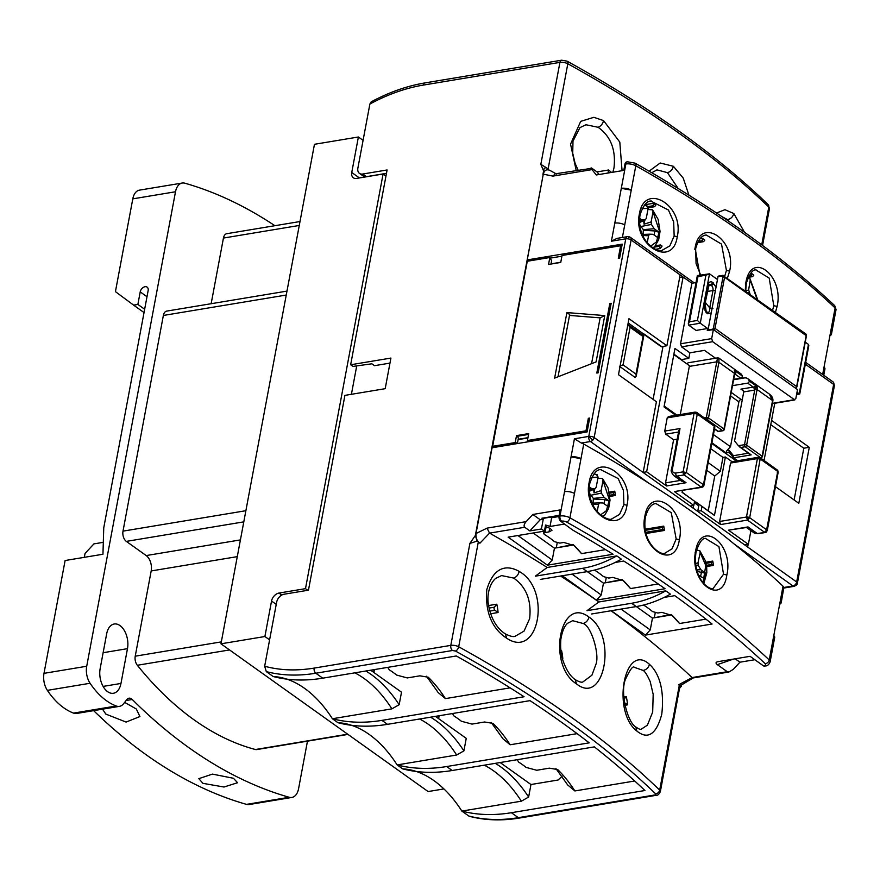 <?xml version="1.0" encoding="UTF-8"?>
<svg xmlns="http://www.w3.org/2000/svg" width="880" height="880" viewBox="0 0 880 880"><rect width="100%" height="100%" fill="white"/><g stroke="black" fill="none" stroke-linecap="round" stroke-linejoin="round"><path stroke-width="1.32" d="M597.894 478.203L602.558 478.544L602.998 480.546L601.117 490.589L594.033 492.91L593.648 489.434L589.369 491.26M589.325 490.468L595.166 488.697L596.233 487.091L598.103 477.059L596.453 474.628M592.922 504.79L593.351 498.421L589.567 493.383M595.166 488.697L591.679 488.565L589.358 486.904M593.406 499.015L604.615 499.642L609.169 501.039L604.12 497.431L601.403 493.141L601.117 490.589M593.021 504.24L598.521 504.471L599.588 502.876L603.075 503.008L608.124 506.616L609.169 501.039M598.521 504.471L597.19 511.577M589.292 489.368L591.679 488.565M594.803 488.807L594.033 492.91M591.283 495.154L601.403 493.141M593.307 498.355L604.12 497.431M593.23 503.129L599.588 502.876M696.432 550.154L699.754 550.638L700.183 552.739L697.994 562.826L695.684 563.497M697.312 571.472L705.914 573.298L700.865 569.69L698.214 565.389L697.994 562.826M698.676 575.256L704.704 578.897L705.914 573.298M695.992 565.752L698.214 565.389M696.872 569.899L700.865 569.69M748.374 277.574L749.749 278.047L750.222 279.972L748.649 289.949L745.69 291.027M750.101 294.195L748.649 289.949M748.033 292.721L749.001 292.501M647.922 209.495L652.575 209.836L653.026 211.838L651.145 221.881L644.061 224.202L643.665 220.726L639.606 222.464M639.573 221.694L645.194 219.989L646.261 218.394L648.131 208.351L646.481 205.92M642.983 235.851L643.368 229.713L639.826 224.84M645.194 219.989L641.696 219.857L639.617 218.361M643.434 230.307L654.643 230.934L659.197 232.331L654.148 228.723L651.431 224.433L651.145 221.881M643.049 235.532L648.549 235.763L649.616 234.168L653.103 234.3L658.152 237.908L659.197 232.331M648.549 235.763L647.24 242.77M639.551 220.583L641.696 219.857M644.82 220.099L644.061 224.202M641.3 226.446L651.431 224.433M643.324 229.647L654.148 228.723M643.258 234.421L649.616 234.168M708.026 330.462A1.166 0.704 -99.4 0 1 708.037 329.956L717.992 276.738A1.166 0.704 -99.4 0 1 718.498 276.078L722.766 275.374A1.166 0.704 -99.4 0 1 723.162 275.473A2.332 1.584 125.5 0 1 724.119 275.66A2.332 1.584 125.5 0 1 724.592 277.255L806.432 335.83L805.728 333.872A2.332 1.584 125.5 0 1 806.201 335.456L796.631 386.595L715.022 328.394L724.592 277.255L722.986 276.914A1.166 0.792 -54.5 0 0 722.271 276.023A1.166 0.704 -99.4 0 1 722.766 275.374L805.728 333.872M642.972 335.742L643.027 336.534L642.972 335.742M619.993 366.663L635.162 377.476L636.196 376.222L635.987 374.099L643.027 336.534L630.08 327.294L627.869 324.588M630.08 327.294L623.051 364.87L619.443 366.267M233.431 778.272L237.567 782.727L223.982 787.017L202.928 783.343L198.836 778.646L212.454 774.114L233.431 778.272M124.652 702.372L136.345 709.027L139.909 716.54L126.093 722.073L105.831 714.098L102.509 709.17M93.643 710.644A621.247 375.606 80.6 0 0 246.521 804.375A15.532 9.394 80.6 0 0 249.161 804.54L291.874 797.445A15.532 9.394 80.6 0 0 298.573 788.722L307.472 741.147M274.879 225.698A621.247 375.606 80.6 0 0 184.855 183.205A15.532 9.394 80.6 0 0 182.215 183.04A15.532 9.394 80.6 0 0 175.505 191.763L86.713 666.248A15.532 9.394 80.6 0 0 90.079 683.265A77.66 46.948 80.6 0 0 116.248 706.002A15.532 9.394 80.6 0 0 119.449 706.354A15.532 9.394 80.6 0 0 123.607 703.703L126.896 699.512A7.766 4.697 -99.4 0 1 128.975 698.192A7.766 4.697 -99.4 0 1 132.253 699.49A621.247 375.606 80.6 0 0 289.234 797.28A15.532 9.394 80.6 0 0 291.874 797.445M119.449 706.354L76.736 713.449A15.532 9.394 80.6 0 1 73.535 713.097A77.66 46.948 80.6 0 1 47.366 690.36A15.532 9.394 80.6 0 1 44 673.343L65.109 560.527L102.949 554.235L103.752 527.813L148.148 290.576A5.049 3.443 -54.5 0 0 147.114 287.133A5.049 3.443 -54.5 0 0 143.077 287.551A5.049 3.443 -54.5 0 0 140.217 291.896L137.874 304.425L144.65 309.254M443.905 788.931L428.109 791.549L220.968 643.819L314.457 144.298L358.391 136.994L351.747 172.48A7.766 5.291 -54.5 0 0 353.342 177.782A7.766 5.291 -54.5 0 0 356.543 178.42L383.086 174.009L305.492 588.654L278.949 593.065A7.766 5.291 -54.5 0 0 271.546 601.029L264.902 636.515L220.968 643.819M137.874 304.425L133.606 305.129L115.434 291.632L132.792 198.858L175.505 191.763M182.215 183.04L139.502 190.135A15.532 9.394 80.6 0 0 132.792 198.858M103.312 542.322L93.929 543.884L85.041 553.454L84.315 557.337M133.606 305.129L144.034 312.576M127.479 648.659A17.468 10.56 80.6 0 0 124.74 631.257A17.468 10.56 80.6 0 0 114.202 624.008A17.468 10.56 80.6 0 0 106.667 633.82L100.155 668.613A17.468 10.56 80.6 0 0 102.894 686.015A17.468 10.56 80.6 0 0 113.421 693.264A17.468 10.56 80.6 0 0 120.967 683.452L127.479 648.659L103.136 652.707M286.979 291.104L166.716 311.102A7.766 4.697 80.6 0 0 163.361 315.458L123.002 531.135A7.766 4.697 80.6 0 0 126.324 541.387L146.201 555.566A11.649 7.04 -99.4 0 1 151.184 570.944L135.234 656.183A7.766 4.697 80.6 0 0 137.335 665.269A361.581 218.614 80.6 0 0 255.464 749.518A7.766 4.697 80.6 0 0 256.718 749.584L347.996 734.415M300.003 221.529L226.798 233.695A7.766 4.697 80.6 0 0 223.443 238.062L211.156 303.71M358.391 136.994L363.077 140.349M383.086 174.009L385.957 176.055M305.492 588.654L307.791 590.293M264.902 636.515L269.599 639.859M578.061 170.027L575.08 163.295L572.726 153.274L572.99 141.163L579.942 127.622L585.959 124.751L598.07 127.27C610.709 136.235 616.022 149.754 613.998 167.849L612.876 172.216M721.864 216.59L727.529 219.604L729.707 221.936M651.772 172.722L657.008 169.873L667.447 172.656L678.183 188.496M624.987 705.276L627.528 704.858A31.064 18.777 80.6 0 0 626.241 696.52L623.821 696.927M634.359 667.359L643.159 670.417C645.018 671.506 647.372 675.257 650.221 681.681L653.18 694.342L652.685 712.063L647.394 725.164L641.245 729.19C640.717 729.817 638.891 729.069 635.756 726.935L635.756 726.935C627.968 722.766 619.938 693.77 625.295 679.701C629.937 669.68 632.951 665.566 634.359 667.359M490.589 613.767L498.069 612.524A31.064 18.777 80.6 0 0 496.782 604.186L488.554 605.55M501.578 575.575L513.7 578.083C526.339 587.048 531.652 600.578 529.628 618.662L524.04 631.114L515.086 636.306C513.348 637.054 510.136 636.284 505.45 633.985L505.439 633.985C496.452 628.122 490.754 618.156 488.356 604.098C487.102 597.388 488.4 584.925 495.572 578.446L501.6 575.575M562.441 658.746L562.793 658.691A31.064 18.777 80.6 0 0 561.506 650.353L560.846 650.463M572.638 620.686L583.088 623.48C591.261 625.57 599.995 655.171 595.826 664.587L591.921 675.213L582.824 681.978C581.636 682.649 579.106 681.879 575.234 679.646L575.234 679.646C570.251 676.203 566.137 669.757 562.903 660.319C560.923 654.874 560.241 647.845 560.857 639.254C562.265 631.026 564.564 625.68 567.754 623.216L572.638 620.686M489.027 608.102L494.406 607.211A1.771 1.067 80.6 0 0 494.109 607.904A1.771 1.067 80.6 0 0 494.868 610.236L498.069 612.524M369.875 104.049L357.885 168.091A7.766 5.291 -54.5 0 0 359.48 173.393A7.766 5.291 -54.5 0 0 362.692 174.031L387.101 169.972L350.647 364.771L390.918 358.072L385.187 388.685L344.916 395.384L308.462 590.183L284.053 594.231A7.766 5.291 -54.5 0 0 276.65 602.206L264.66 666.237C279.983 670.395 296.472 671.011 314.16 668.096L450.813 645.381L469.898 543.411L477.103 541.112L475.365 535.458L543.202 174.592A1006.665 414.172 10.6 0 0 542.938 174.405L543.587 170.94C543.873 168.245 544.984 167.288 546.92 168.069L540.837 164.34L559.922 62.381L423.258 85.096C405.57 88.066 387.783 94.38 369.875 104.049L371.195 101.827C389.169 92.213 407.077 85.91 424.941 82.918A3.883 2.343 -99.4 0 0 423.258 85.096M359.48 173.393L363.187 176.033A7.766 5.291 -54.5 0 0 366.388 176.671L386.474 173.327M477.103 541.112L478.379 541.64L476.641 541.255M264.66 666.237L266.288 671.594A194.139 132.407 -54.5 0 0 315.821 673.222L452.474 650.507A3.883 2.343 -99.4 0 1 450.813 645.381A6.215 2.552 10.6 0 1 458.7 646.778L478.335 541.871M468.798 816.024L469.414 816.321C485.067 820.391 501.798 820.963 519.618 818.015A3.883 2.343 80.6 0 1 518.331 817.663L511.39 812.713A194.139 132.407 125.5 0 1 461.857 811.085L468.798 816.024A194.139 132.407 125.5 0 0 518.331 817.663L654.984 794.948A2.332 0.957 -169.4 0 0 655.633 793.826C603.757 743.754 537.02 696.157 455.433 651.035A3.883 2.222 -61.1 0 0 458.7 646.778A1006.665 414.172 10.6 0 1 659.681 790.119L679.283 685.355M484.297 765.171A124.245 75.119 -99.4 0 1 521.356 801.185L461.857 811.085A124.245 75.119 80.6 0 0 402.677 768.867A194.139 132.407 -54.5 0 0 452.21 770.506L594.352 746.878A995.016 409.387 10.6 0 1 644.93 790.515L511.39 812.713M419.573 719.004A124.245 75.119 -99.4 0 1 456.632 755.018L397.133 764.918L402.677 768.867M397.133 764.918A124.245 75.119 80.6 0 0 337.953 722.7A194.139 132.407 -54.5 0 0 387.486 724.339L530.013 700.645A995.016 409.387 10.6 0 1 589.204 742.852L446.666 766.546A194.139 132.407 125.5 0 1 397.133 764.918M354.838 672.837A124.245 75.119 -99.4 0 1 391.897 708.851L332.398 718.74L337.953 722.7M273.218 676.533A194.139 132.407 -54.5 0 0 322.751 678.172L456.291 655.974A995.016 409.387 10.6 0 1 524.073 696.751L381.931 720.379A194.139 132.407 125.5 0 1 332.398 718.74A124.245 75.119 80.6 0 0 273.218 676.533L266.288 671.594M389.972 363.11L374.495 365.684L371.866 363.803L352.957 366.421L350.647 364.771M761.728 244.838L768.79 207.119A1006.665 414.172 -169.4 0 0 567.809 63.778L548.13 168.905L546.92 168.069M576.169 170.346L570.548 144.133L580.69 121.363L593.89 117.315L603.559 120.604L619.806 142.109L622.061 170.687M716.507 212.993L724.944 209.704L733.821 213.521L744.513 232.287M649.099 171.171L660.187 162.998L673.376 166.287L683.243 178.123L688.908 195.151M649.451 664.334C653.73 668.173 665.577 681.076 661.771 714.197C653.972 743.622 641.3 734.547 636.955 731.126C611.314 711.667 624.459 641.41 649.451 664.334C648.494 667.722 646.393 669.757 643.159 670.417M519.189 571.428C551.947 589.699 538.802 659.956 506.693 638.22C501.182 634.579 484.121 622.545 486.816 589.611C495.693 560.01 513.623 568.205 519.189 571.428C518.342 574.783 516.505 576.994 513.7 578.083M589.006 617.1C617.606 635.998 604.439 706.376 576.51 683.892C546.711 665.192 559.878 594.814 589.006 617.1C588.082 620.488 586.113 622.622 583.088 623.48M680.119 685.905L679.36 684.992L681.472 686.158L679.723 688.127M679.91 686.246L660.352 791.626A6.215 2.552 10.6 0 0 659.681 790.119A3.883 3.003 -45.9 0 1 655.633 793.826M521.356 801.185L528.627 797.049L530.97 784.52L558.129 780.01L562.122 776.204M555.907 768.581L566.335 783.035A132.011 79.816 80.6 0 1 567.567 784.85L574.871 790.944L634.7 781M456.632 755.018L463.903 750.882L466.246 738.353L435.424 716.375M491.172 722.414L501.6 736.868A132.011 79.816 80.6 0 1 502.843 738.683L510.136 744.777L577.104 733.645M438.603 718.641L439.142 715.748M391.897 708.851L399.168 704.715L401.511 692.186L370.689 670.208M426.448 676.247L436.876 690.701A132.011 79.816 80.6 0 1 438.108 692.516L445.412 698.61L510.125 687.852M373.868 672.474L374.407 669.581M365.838 671.011A127.358 77 -99.4 0 1 399.168 704.715M430.573 717.178A127.358 77 -99.4 0 1 463.903 750.882M495.297 763.345A127.358 77 -99.4 0 1 528.627 797.049M500.148 762.542L530.97 784.52M574.871 790.944A124.245 75.119 80.6 0 0 557.7 769.549L549.329 768.163L536.734 770.264L526.108 767.415A124.245 75.119 80.6 0 0 518.716 762.135L517.176 759.704M510.136 744.777A124.245 75.119 80.6 0 0 492.976 723.382L484.605 721.996L471.999 724.097L461.384 721.248A124.245 75.119 80.6 0 0 453.981 715.968L452.452 713.537M438.867 715.803L438.361 718.465M445.412 698.61A124.245 75.119 80.6 0 0 428.241 677.215L419.87 675.829L407.275 677.93L396.649 675.081A124.245 75.119 80.6 0 0 389.257 669.801L387.717 667.37M374.132 669.625L373.637 672.298M624.041 699.325L626.241 696.52M624.503 702.702L627.528 704.858M494.406 607.211L496.782 604.186M560.923 651.101L561.506 650.353M351.406 394.306L356.719 365.904M733.612 379.742L744.403 377.949A7.766 5.291 125.5 0 1 747.615 378.576A7.766 5.291 125.5 0 1 749.155 380.952A1.551 1.056 125.5 0 1 747.692 383.13L753.236 387.09A1.551 1.056 -54.5 0 0 753.434 387.035A2.332 1.232 -108.8 0 1 754.732 390.038L744.502 444.697A1.551 0.638 10.6 0 1 746.647 445.148A1.551 1.056 125.5 0 1 745.173 446.743L760.661 457.798A1.551 1.056 -54.5 0 0 762.135 456.203A1.551 0.638 10.6 0 1 762.443 456.687L761.167 457.93A1.551 0.935 -99.4 0 1 760.661 457.798L760.375 457.842M706.75 419.584L707.025 419.54A1.551 0.935 -99.4 0 1 706.354 417.494A1.551 0.638 10.6 0 1 708.499 417.945L723.998 428.989A1.551 0.638 10.6 0 1 724.295 429.484A1.551 0.638 10.6 0 1 724.064 429.748M750.926 530.651L748.363 544.346L728.475 530.167L748 526.922L757.251 533.511L765.666 532.389L764.577 532.301L766.788 529.903L749.683 517.704L747.461 520.091L746.471 517.022L719.62 521.477L730.554 463.045L732.336 461.945M702.526 487.047L701.228 487.113L684.123 474.914A2.332 1.408 -99.4 0 1 683.254 473.605L683.122 471.845L686.345 472.527L684.123 474.914L676.797 476.135L686.048 482.724L681.582 481.195L673.596 475.497A7.766 5.291 125.5 0 0 676.797 476.135A2.332 1.408 80.6 0 1 675.807 473.055L683.122 471.845L694.067 413.402L695.838 412.302A2.332 1.584 125.5 0 1 696.806 412.489A2.332 1.584 125.5 0 1 697.015 412.698L697.279 414.084L694.067 413.402L667.216 417.868L664.741 431.079L665.742 434.159L678.546 432.025M777.282 472.758L777.733 471.46L760.628 459.261L757.405 458.579L759.187 457.479A2.332 1.584 125.5 0 1 760.144 457.666A2.332 1.584 125.5 0 1 760.364 457.875L749.683 517.704L748.165 517.088L747.461 520.091L720.621 524.557L701.195 510.708L697.741 511.28M748.154 544.379L747.659 547.03L796.664 581.988A3.883 2.651 125.5 0 1 792.957 585.97A3.883 3.531 -161.1 0 0 797.291 583.748L834.405 385.627A3.883 1.595 -169.4 0 0 833.635 384.406L796.664 581.988A3.883 1.595 10.6 0 1 797.434 583.209A3.883 1.595 10.6 0 1 797.401 583.297A3.883 3.531 -161.1 0 1 797.291 583.748L794.255 586.322A3.883 2.343 -99.4 0 1 792.957 585.97L783.882 587.477A7.766 3.19 -169.4 0 0 783.024 586.212A1089.341 448.195 -169.4 0 0 734.107 543.983C708.422 522.643 680.152 502.491 649.308 483.516A1089.341 448.195 -169.4 0 0 583.715 444.059A7.766 3.19 -169.4 0 0 581.372 443.036L590.447 441.529L649.308 483.516M693.594 505.461L693.099 508.112L594.154 437.547A3.883 1.595 -169.4 0 0 588.786 436.403A3.883 2.343 80.6 0 0 590.447 441.529A3.883 2.651 125.5 0 0 592.801 440.154L588.786 436.403L625.768 238.821A3.883 1.595 10.6 0 1 628.606 238.953L628.892 236.676L627.44 236.643A3.883 2.343 80.6 0 0 625.768 238.821L611.402 241.208L617.056 238.37L627.44 236.643M609.906 496.408L615.406 495.495A25.234 15.257 80.6 0 0 614.735 491.172L609.246 492.085M600.688 469.667L618.189 478.566L623.425 490.424L623.898 504.592L619.575 514.415L611.578 519.002M706.607 566.533L713.427 565.4A25.234 15.257 80.6 0 0 712.756 561.077L705.793 562.243M705.496 538.439L718.938 546.645L723.536 574.233L713.251 588.313C710.798 590.898 692.164 580.063 696.036 551.958C699.193 542.421 702.46 537.9 705.815 538.373M646.14 533.489L664.411 530.453A25.234 15.257 80.6 0 0 663.751 526.13L645.26 529.199M665.082 553.212C661.848 556.083 641.377 544.181 645.381 517.286C647.845 508.431 651.376 503.855 655.974 503.558L671.264 512.655L676.17 539L672.056 548.812L664.741 553.267M751.19 273.262L751.553 275.594A1.166 0.704 -99.4 0 0 752.752 276.452L753.797 275.121A25.234 15.257 80.6 0 0 751.19 273.262L750.53 273.372M755.744 269.896L769.197 278.102L773.795 305.69L772.585 310.233M653.169 203.357L653.532 205.678A1.166 0.704 -99.4 0 0 654.731 206.536L655.776 205.205A25.234 15.257 80.6 0 0 653.169 203.357L644.776 204.743M650.947 201.124L668.448 210.023L673.673 221.881L674.157 236.049L669.834 245.872L661.826 250.459M702.174 238.304L702.537 240.636A1.166 0.704 -99.4 0 0 703.736 241.494L704.781 240.163A25.234 15.257 80.6 0 0 702.174 238.304L700.117 238.645M700.59 274.967L696.08 263.604L695.64 248.743C698.104 239.888 701.635 235.312 706.222 235.015L721.523 244.112L726.429 270.457L724.746 276.111M609.466 493.207L613.69 492.503A1.166 0.704 80.6 0 0 613.998 494.494L615.406 495.495M706.057 563.354L711.711 562.408A1.166 0.704 80.6 0 0 712.019 564.399L713.427 565.4M645.447 530.321L662.706 527.45A1.166 0.704 80.6 0 0 663.014 529.452L664.411 530.453M711.766 443.465L736.285 460.944M686.796 363.814A7.766 4.697 -99.4 0 1 688.699 362.692L717.761 357.863L718.949 358.138L718.916 362.285L716.771 361.834C717.486 358.028 717.827 357.071 717.816 358.985M695.475 503.404L695.75 501.908L708.235 510.807L714.747 476.025L706.739 470.316M682.132 492.184L694.584 501.259L682.099 492.349L682.429 490.578M663.014 346.39L653.092 399.388M675.785 415.294L664.026 406.912L674.96 348.469L688.831 358.369L681.505 359.579L673.893 354.156M643.797 334.246L661.375 346.775L666.886 345.741L680.141 274.923L683.056 277.002M628.177 322.96L643.819 334.125M794.112 499.972L803.803 448.228L809.292 447.315L798.809 503.316L775.478 486.673M783.541 433.774L803.803 448.228M777.425 429.55L783.761 433.664L777.744 429.374M770.759 424.655L777.447 429.429M609.818 303.49L596.805 373.054L598.147 372.834L611.16 303.27L609.818 303.49L610.742 304.15L597.883 372.878M556.688 174.108L549.703 170.291C546.458 169.015 544.324 170.302 543.279 174.163L527.23 259.919L622.226 244.134L619.63 258.049L618.288 258.269L620.631 245.74L562.056 255.486L560.747 262.438L548.548 264.462L549.846 257.51L527.274 261.261L492.635 446.325L493.559 446.985L516.142 443.223L515.218 442.563L516.516 435.611L528.726 433.587L527.417 440.539L585.992 430.804L588.335 418.275L589.677 418.055L587.081 431.97L492.074 447.766L476.025 533.522C475.563 537.691 476.861 540.925 479.919 543.191L489.555 533.126A1102.783 453.728 10.6 0 1 547.206 567.457L616.781 555.896L621.401 559.185A116.479 79.442 -54.5 0 1 587.246 571.604L540.386 579.392M585.992 430.804L586.916 431.464L589.259 418.935L588.335 418.275M528.561 434.423L517.44 436.271L518.969 439.153M518.826 438.889L518.243 438.988M644.127 334.07L661.694 346.61M591.558 363.682L600.138 317.856L604.758 315.59L596.09 361.911L554.631 378.114L566.896 312.576L569.679 314.556L558.03 376.794M643.159 472.505L656.403 401.753L618.486 374.704L628.969 318.703L666.886 345.741M600.138 317.856L569.514 315.414M566.896 312.576L604.758 315.59M747.659 547.03L697.719 511.412L698.764 505.846L694.32 502.678M698.764 505.846L694.342 502.557M809.292 447.315L771.551 420.398M754.842 659.725L739.937 662.2L733.271 669.372L728.981 671.99L727.254 671.715L717.354 664.653C715.363 663.135 715.638 662.134 718.179 661.628L717.156 661.881M735.174 658.812L739.937 662.2M763.257 665.731A3.883 2.343 80.6 0 0 764.544 666.083L765.435 665.929A3.883 2.343 -99.4 0 1 764.148 665.577L763.257 665.731L750.079 656.326L718.179 661.628M773.784 635.602L769.23 659.956A7.766 3.19 10.6 0 1 770.121 661.881L774.675 637.527A7.766 3.19 -169.4 0 0 773.784 635.602L780.296 600.82A7.766 3.19 10.6 0 1 781.187 602.745A7.766 3.19 10.6 0 1 779.658 604.219M781.187 602.745L783.882 587.477M823.757 375.265L824.934 368.984A7.766 3.19 -169.4 0 0 824.043 367.07L830.555 332.277A7.766 3.19 10.6 0 1 831.446 334.202A7.766 3.19 10.6 0 1 829.917 335.676M692.109 677.589L678.513 684.838L681.021 685.234L693.341 677.864L692.065 677.567A1102.783 453.728 -169.4 0 0 611.05 610.753M626.989 505.186C622.523 537.768 582.252 513.568 589.127 482.548C594.154 449.966 634.469 473.957 626.989 505.186L623.898 504.592M726.847 574.981C722.37 607.277 688.93 582.648 695.585 551.243C700.964 518.309 734.162 544.28 726.847 574.981L723.536 574.233M679.371 539.671C674.718 572.44 638.011 547.195 644.831 516.483C649.814 484.066 686.741 508.211 679.371 539.671L676.17 539M583.715 444.059L574.475 493.449A7.766 3.19 -169.4 0 0 564.531 491.667L571.043 456.885L580.987 458.667A7.766 3.19 10.6 0 0 571.043 456.885L574.431 438.79L581.372 443.036M745.206 290.708L745.844 282.7C751.223 249.766 784.41 275.737 777.095 306.438L775.445 312.279M639.386 214.005C644.402 181.423 684.717 205.414 677.248 236.643C672.782 269.225 632.5 245.025 639.386 214.005L639.144 215.435L639.386 214.005M699.919 275.077L695.09 247.94C700.073 215.523 737 239.668 729.63 271.139L727.452 278.047M631.246 190.124L624.734 224.906A7.766 3.19 -169.4 0 0 614.79 223.124L621.302 188.342A7.766 3.19 10.6 0 1 631.246 190.124L621.302 188.342L625.856 163.988A7.766 3.19 -169.4 0 1 635.8 165.781L631.246 190.124M624.965 164.131L625.856 163.988A3.883 2.343 80.6 0 1 627.528 161.81L626.637 161.953A3.883 2.343 80.6 0 0 624.965 164.131L623.788 170.401L596.332 174.966L592.009 169.609C590.711 167.926 590.689 167.486 591.921 168.289L597.014 171.919L608.608 169.994L611.556 172.436M615.131 562.474L623.766 561.033A1077.692 443.399 10.6 0 1 665.049 588.731L596.431 600.138L562.254 575.762M664.136 597.421L674.762 595.661A1077.692 443.399 10.6 0 1 712.085 624.019L645.447 635.096L611.259 610.72M574.475 493.449L569.921 517.803A1089.341 448.195 10.6 0 1 769.23 659.956A3.883 2.981 -46.8 0 1 765.204 663.685C712.514 614.229 646.316 567.006 566.61 522.038A3.883 1.595 10.6 0 0 561.638 521.147L560.747 521.29L572.748 530.068A1077.692 443.399 10.6 0 1 613.074 554.268L547.426 565.18L508.123 537.152L544.434 531.124L541.42 528.979L529.826 530.904L524.744 527.274C523.589 526.031 524.051 524.15 526.13 521.642L532.796 514.47L560.252 509.905L559.086 516.164A3.883 2.343 80.6 0 0 560.747 521.29M560.615 576.037A1102.783 453.728 10.6 0 1 598.862 601.975L665.786 590.843L670.417 594.143A116.479 79.442 -54.5 0 1 636.251 606.562L591.613 613.987M694.21 282.876L630.333 237.314A3.883 2.651 125.5 0 1 631.125 239.965L680.141 274.923M608.608 169.994L608.036 173.019M599.104 174.504L597.014 171.919M543.279 174.163L552.948 176.11L555.17 173.833L591.921 168.289M549.703 170.291L556.655 174.097M622.083 579.535L603.46 583.132L601.249 594.957L572.044 574.134M596.431 600.138L601.249 594.957M594.528 570.086A124.245 75.119 80.6 0 1 603.537 576.631L608.85 578.072L612.832 577.401L623.381 580.613A124.245 75.119 -99.4 0 1 630.542 588.566L658.229 583.968M630.542 588.566L622.424 579.788M606.21 577.896L605.286 582.824L622.578 579.953M671.088 614.493L652.465 618.09L650.254 629.915L621.06 609.092M645.447 635.096L650.254 629.915M643.533 605.033A124.245 75.119 80.6 0 1 652.553 611.589L657.855 613.019L661.837 612.359L672.397 615.56A124.245 75.119 -99.4 0 1 679.547 623.524L705.936 619.135M679.547 623.524L671.462 614.757M655.226 612.843L654.302 617.782L671.594 614.911M598.862 601.975L586.993 610.687L631.631 603.262A116.479 79.442 -54.5 0 0 665.786 590.843M547.206 567.457L535.304 576.18L582.615 568.315A116.479 79.442 -54.5 0 0 616.781 555.896M476.025 533.522L487.069 528.132L489.5 533.093M529.826 530.904L540.199 519.739L543.246 519.233L541.42 528.979M544.434 531.124L545.567 525.03A124.245 75.119 80.6 0 1 550.011 526.471L564.597 524.04M547.426 565.18L552.233 559.999L517.913 535.524M552.233 559.999L554.444 548.174L573.573 544.995M545.292 526.526A124.245 75.119 -99.4 0 1 550.33 528.506L551.991 530.288L549.032 531.894L545.039 532.554L543.554 533.379L544.357 534.424A124.245 75.119 80.6 0 1 554.532 541.673L559.834 543.114L563.827 542.454L574.376 545.655A124.245 75.119 -99.4 0 1 581.537 553.619L605.583 549.615M581.537 553.619L573.419 544.83M492.635 446.325L515.218 442.563M655.336 249.348L660.143 248.545A25.234 15.257 80.6 0 0 662.079 246.081L660.682 245.08A1.166 0.704 -99.4 0 0 660.297 244.981L655.292 245.806M587.29 571.604L603.46 583.132M636.306 606.551L652.465 618.09M543.246 519.233L541.86 518.243A2.332 1.408 80.6 0 0 542.63 518.452L559.174 515.713M550.759 517.11L551.65 517.737L550.011 526.471M532.796 514.47L540.199 519.739M554.444 548.174L533.159 532.994M559.031 516.516L551.65 517.737M573.067 544.588L556.281 547.866L557.205 542.938M613.69 492.503L614.735 491.172M711.711 562.408L712.756 561.077M662.706 527.45L663.751 526.13M494.78 447.315L494.879 446.765M527.417 440.539L528.341 441.199L586.916 431.464M517.44 436.271L516.516 435.611M516.142 443.223L517.616 442.31L518.408 438.097M549.846 257.51L551.606 260.733L550.979 264.066M620.631 245.74L621.555 246.4L619.366 258.082M561.924 256.19L550.627 258.06M528.759 261.019L527.23 259.919M660.143 248.545L659.78 246.224A1.166 0.704 -99.4 0 1 660.297 244.981M637.538 607.442L637.747 606.298M690.173 506.033L693.803 505.428L694.584 501.259M731.951 461.67L725.395 456.995L722.964 457.402L710.787 448.723M701.195 510.708L701.976 506.528L695.75 501.908M679.646 277.574L683.1 277.002L646.635 471.79L666.523 485.98L665.522 482.9L673.596 439.769L665.742 434.159M715.539 358.226L704.517 350.372L689.876 352.803L681.549 346.863L680.548 343.794L691.878 283.261L683.1 277.002M691.878 283.261L696.036 282.568M697.906 275.759L697.961 276.551L705.892 275.231L709.5 273.823L717.475 279.521M693.803 505.428L674.377 491.579L701.998 487.333L703.824 485.782A2.332 2.123 -161.1 0 1 701.228 487.113L703.45 484.726L686.345 472.527L697.279 414.084L714.384 426.283L713.944 427.581M646.635 471.79L643.192 472.373M805.255 342.122L808.445 344.399L808.808 345.653L799.755 393.998L796.587 394.57M748.363 544.346L744.733 544.951M774.763 403.271L764.06 460.46M746.999 527.428L728.475 530.167M668.987 416.768L667.216 417.868M689.876 352.803L688.831 358.369M725.395 456.995L714.461 515.438L701.976 506.528M720.621 524.557L719.62 521.477M748 526.922L746.999 527.417M743.413 378.114L742.038 377.135M680.548 343.794L711.678 338.613L712.668 341.693L794.816 399.949M711.678 338.613L713.361 329.571L797.511 389.587L795.817 398.629L794.046 399.729L772.431 403.326M711.227 312.906L707.784 313.797L706.86 313.137C704.77 311.432 704.033 307.934 704.638 302.632A2.332 0.957 10.6 0 1 705.089 303.369L709.115 284.394A3.883 2.343 -99.4 0 1 710.402 284.757L711.326 285.417A3.883 2.343 -99.4 0 1 712.987 290.543L707.322 291.478M704.638 302.632L707.883 285.285C708.741 282.095 710.314 281.116 712.624 282.359L716.045 287.177M707.652 328.504L696.058 330.429L688.666 325.149L688.303 323.895L697.345 275.55L709.5 273.823L700.26 323.224L707.652 328.504L707.267 330.583L713.361 329.571M797.016 392.238L799.205 393.789L799.15 392.997M664.741 431.079L679.998 428.549L672.441 468.897C672.155 471.79 673.277 473.176 675.807 473.055M677.215 439.164L673.596 439.769M708.235 510.807L714.461 515.438M714.747 476.025L720.357 471.317L722.964 457.402M766.348 531.201L777.733 471.46A2.332 1.584 -54.5 0 0 777.469 470.074L776.292 469.678M712.954 308.572L709.742 307.879C709.852 311.146 709.115 312.653 707.52 312.411L706.046 311.179M688.666 325.149L700.26 323.224L697.433 320.452L705.892 275.231M720.357 471.317L708.18 462.627M679.998 428.549L678.799 430.672L671.539 469.458A2.332 0.957 10.6 0 1 672.441 468.897M688.303 323.895L689.502 321.772L697.433 320.452M704.286 417.835L706.354 417.494L707.96 418.99A1.551 1.056 -54.5 0 1 707.025 419.54L722.513 430.584A1.551 1.056 -54.5 0 0 723.998 428.989A1.551 1.199 58.3 0 1 723.239 430.65A1.551 0.935 -99.4 0 1 723.03 430.727A1.551 0.935 -99.4 0 1 722.513 430.584L718.135 431.31L714.527 428.736M714.472 429L718.135 431.31M734.69 373.956L735.405 374.176A1.551 1.056 125.5 0 1 735.207 374.231L740.751 378.18A1.551 1.056 -54.5 0 0 742.225 376.002A7.766 5.291 -54.5 0 0 740.674 373.637L718.949 358.138M735.768 373.384L734.635 373.978L734.36 370.392L735.768 373.384L735.405 374.176M734.712 373.703L734.712 373.824A1.551 0.638 -169.4 0 0 734.404 373.34A7.766 5.291 -54.5 0 0 734.36 370.392L742.225 376.002M680.306 414.546L689.315 366.399A7.766 4.697 80.6 0 1 689.469 365.717L673.827 354.552M733.678 379.357L740.751 378.18M664.191 406.043L676.907 415.107M711.898 442.75L726.231 452.98L729.245 452.474M747.692 383.13L732.501 385.649M713.438 434.566L730.488 446.732L738.892 401.863L730.576 395.934M742.368 399.267L741.114 399.476A2.332 1.584 -54.5 0 0 738.892 401.863M753.434 387.035L757.02 386.551A7.766 5.291 125.5 0 1 757.064 389.499L772.552 400.543L769.34 394.075L747.615 378.576M730.488 446.732L726.792 450.725L726.231 452.98M737.671 460.713L733.436 457.655L729.113 452.309L729.124 450.329L726.792 450.725M749.155 380.952L757.02 386.551L754.237 390.159A2.332 1.408 -99.4 0 0 753.236 387.09L740.916 389.136L742.654 389.884L743.743 391.908L734.558 440.957L738.397 445.709L744.502 444.697A1.551 0.935 80.6 0 0 744.59 445.874A1.551 0.935 80.6 0 0 745.173 446.743L740.795 447.469L738.397 445.709M739.354 446.743L751.19 454.894L733.601 457.82L733.447 455.686L748.363 453.2M772.552 400.543L762.135 456.203L746.647 445.148L757.064 389.499A1.551 0.638 -169.4 0 0 755.744 389.037L754.567 386.804M591.646 477.598L598.103 477.059M602.998 480.546L609.367 499.741L606.408 510.686L600.468 514.932M604.615 499.642A15.026 9.086 -99.4 0 1 604.032 503.69M700.183 552.739L705.782 565.499L702.988 582.769M701.382 571.813A15.026 9.295 -97.3 0 1 700.634 575.993M750.222 279.972L756.976 299.101M642.103 208.648L648.131 208.351M653.026 211.838L659.384 230.989L656.447 241.945L650.518 246.213M654.643 230.934A15.026 9.086 -99.4 0 1 654.049 234.982M717.992 276.738L722.271 276.023M708.037 329.956L712.305 329.241A1.166 0.792 -54.5 0 0 713.416 328.053L722.986 276.914M713.416 328.053L715.022 328.394A2.332 1.584 -54.5 0 1 714.087 330.088M795.696 388.289A2.332 1.584 -54.5 0 0 796.631 386.595L795.982 388.498M623.051 364.87L635.987 374.099M126.104 700.513L132.253 699.49M246.521 804.375L289.234 797.28M44 673.343L86.713 666.248M140.217 291.896L146.993 296.736M73.535 713.097L116.248 706.002M47.366 690.36L90.079 683.265M299.266 225.456L223.443 238.062M286.242 295.042L163.361 315.458M245.883 510.708L123.002 531.135M243.793 521.862L126.324 541.387M240.416 539.902L146.201 555.566M237.292 556.633L151.184 570.944M221.342 641.872L135.234 656.183M229.559 649.935L137.335 665.269M347.688 734.195L255.464 749.518M351.747 172.48L359.414 177.947M278.949 593.065L281.765 595.067M271.546 601.029L276.243 604.384M103.114 686.411L120.967 683.452M469.898 543.411L475.365 535.458M543.587 170.94L540.837 164.34M366.388 176.671L362.692 174.031M561.594 60.203L567.061 61.149A3.883 2.222 -61.1 0 1 567.809 63.778A6.215 2.552 -169.4 0 0 559.922 62.381A3.883 2.343 -99.4 0 1 561.594 60.203L424.941 82.918M314.16 668.096A3.883 2.343 80.6 0 0 315.821 673.222L322.751 678.172M452.474 650.507L455.433 651.035M387.486 724.339L381.931 720.379M452.21 770.506L446.666 766.546M769.461 208.615A6.215 2.552 -169.4 0 0 768.79 207.119A3.883 3.003 134.1 0 0 768.086 204.556L769.461 208.615L762.564 245.454M519.618 818.015L656.271 795.3A3.883 2.343 -99.4 0 1 654.984 794.948M598.07 127.27C600.875 126.181 602.712 123.959 603.559 120.604M727.529 219.604C730.763 218.933 732.864 216.909 733.821 213.521M667.447 172.656C670.483 171.798 672.452 169.675 673.376 166.287M636.955 731.126L635.756 726.935M506.693 638.22L505.45 633.985M576.51 683.892L575.234 679.646M494.868 610.236L489.753 611.083M765.666 532.389A2.332 1.804 -121.7 0 0 766.788 529.903M683.254 473.605L686.345 472.527M714.131 424.897A2.332 1.672 -38.9 0 1 714.373 425.128L714.846 427.02L703.912 485.463A2.332 0.957 -169.4 0 1 703.89 485.518A2.332 2.123 -161.1 0 1 703.824 485.782L703.912 485.463A2.332 0.957 -169.4 0 0 703.45 484.726L714.384 426.283A2.332 1.584 -54.5 0 0 714.131 424.897L712.943 424.501M777.469 470.074A2.332 1.672 -38.9 0 1 777.711 470.305L778.184 472.197L767.25 530.64L765.347 532.51L758.021 533.72A2.332 1.408 -99.4 0 1 757.251 533.511A7.766 5.291 -54.5 0 1 754.039 532.873L746.515 527.505M697.015 412.698A2.332 1.672 141.1 0 0 694.067 413.402M760.364 457.875A2.332 1.672 141.1 0 0 757.405 458.579L730.554 463.045M833.613 382.47L832.843 381.744A3.883 2.651 125.5 0 1 833.206 382.096A3.883 2.794 -38.9 0 1 833.613 382.47L834.405 385.627M783.024 586.212L780.296 600.82M824.043 367.07L822.657 374.484M627.528 161.81L635.041 163.152C714.978 208.241 781.429 255.64 834.394 305.349L836 309.859A7.766 3.19 -169.4 0 0 835.109 307.934L830.555 332.277M727.254 671.715L692.065 677.567M765.204 663.685A3.883 1.595 10.6 0 1 764.148 665.577M833.206 382.096A3.883 2.651 125.5 0 1 833.635 384.406L805.332 364.21M834.394 305.349A3.883 2.981 133.2 0 1 835.109 307.934A1089.341 448.195 -169.4 0 0 635.8 165.781A3.883 2.255 119.4 0 0 635.041 163.152M624.734 224.906L622.38 237.479M524.744 527.274L489.555 533.126M589.127 482.548L588.896 483.978L589.127 482.548M695.585 551.243L695.134 552.519L695.585 551.243M644.831 516.483L644.479 517.847L644.831 516.483M564.531 491.667L559.977 516.01A7.766 3.19 10.6 0 1 569.921 517.803A3.883 2.255 119.4 0 1 566.61 522.038M697.719 511.412L693.099 508.112M628.606 238.953A3.883 1.595 10.6 0 1 631.125 239.965L594.154 437.547A3.883 2.651 125.5 0 1 592.801 440.154M734.107 543.983L792.957 585.97M777.095 306.438L773.795 305.69M745.382 283.976L745.844 282.7L745.382 283.976M677.248 236.643L674.157 236.049M729.63 271.139L726.429 270.457M694.738 249.304L695.09 247.94L694.738 249.304M614.79 223.124L611.402 241.208M552.948 176.11L592.009 169.609M717.354 664.653L733.48 659.087M526.13 521.642L487.069 528.132M561.638 521.147A3.883 2.343 -99.4 0 1 559.977 516.01L559.086 516.164M574.431 438.79L588.786 436.403M631.631 603.262L636.251 606.562M582.615 568.315L587.246 571.604M613.998 494.494L609.774 495.198M712.019 564.399L706.431 565.334M663.014 529.452L645.854 532.301M541.86 518.243L559.24 515.361M751.553 275.594L748.759 276.056M653.873 247.203L659.78 246.224M653.532 205.678L647.911 206.613M702.537 240.636L698.225 241.351M545.039 532.554L546.117 526.812M549.032 531.894L549.714 528.231M518.133 439.604L527.901 437.976M560.791 262.24L551.012 263.868M674.377 491.579L701.228 487.113M686.048 482.724L666.523 485.98M764.577 532.301L747.461 520.091M681.549 346.863L712.668 341.693M796.653 394.218L799.205 393.789L808.445 344.399M705.276 302.368L709.742 307.879L712.987 290.543A2.332 0.957 -169.4 0 1 715.363 290.807M665.522 482.9L680.482 480.414M748.165 517.088A2.332 0.957 -169.4 0 0 746.471 517.022L757.405 458.579M705.782 310.739L706.86 313.137M707.784 313.797L705.375 309.76M713.548 283.019A2.332 1.584 125.5 0 1 711.326 285.417L708.367 285.901M712.624 282.359A2.332 1.584 125.5 0 1 710.402 284.757L708.631 285.043M707.883 285.285A2.332 0.957 10.6 0 1 708.334 286.022M697.961 276.551L689.502 321.772M707.96 418.99A1.551 1.056 -54.5 0 0 708.499 417.945L718.916 362.285L734.404 373.34L723.998 428.989M734.635 373.978A1.551 0.638 -169.4 0 0 734.712 373.824L724.295 429.484L723.03 430.727L718.025 431.563L714.472 429.033M706.354 417.494L716.771 361.834L689.315 366.399M734.679 374.011A2.332 1.408 -99.4 0 1 735.207 374.231L734.624 374.319M740.916 389.136L743.655 391.094M741.114 399.476L731.236 392.425M733.304 457.446L729.289 452.463M729.124 450.329L733.447 455.686M754.237 390.159L743.743 391.908M749.749 454.157L739.959 447.172M751.19 454.894L740.795 447.469M559.13 515.922L550.99 517.275M597.201 474.727L593.967 473.913M602.833 516.681L604.835 514.987L608.663 508.365L610.027 500.137L608.113 488.048L602.558 478.533M703.802 583.737L706.816 572.737L706.695 567.27L705.375 560.769L699.754 550.638M757.625 299.563L749.749 278.047M647.229 206.03L644.336 205.238M652.85 247.984L654.863 246.279L658.691 239.657L660.055 231.429L658.13 219.34L652.575 209.836M806.432 335.83L796.862 386.958M636.196 376.222L643.742 335.885M628.452 324.885L643.687 335.753M567.061 61.149C648.912 106.403 715.924 154.209 768.086 204.556M656.271 795.3C657.635 795.564 658.999 794.343 660.352 791.626M731.566 461.736L758.406 457.27L760.144 457.666L777.711 470.305M668.217 416.559L695.068 412.093L696.806 412.489L714.373 425.128M783.937 588.038L794.255 586.322M836 309.859L831.446 334.202M693.077 677.963L728.981 671.99M765.435 665.929C767.382 665.995 768.944 664.642 770.121 661.881M612.029 518.936C608.333 521.708 585.97 510.631 589.798 483.417C593.021 473.781 596.816 469.172 601.194 469.568M832.843 381.744L805.673 362.373M745.69 291.049L746.284 283.426C749.452 273.878 752.708 269.357 756.074 269.83M662.288 250.393C658.592 253.165 636.229 242.088 640.046 214.874C643.28 205.238 647.075 200.629 651.453 201.025M628.892 236.676L630.333 237.314M543.554 533.379L543.961 531.201M752.433 276.65L748.121 277.365M654.423 206.734L648.197 207.768M703.428 241.692L697.543 242.671M527.956 437.657L518.188 439.285M758.021 533.72L754.039 532.873M794.75 399.949L772.365 403.678M705.089 303.369L706.145 311.311M671.539 469.458C670.626 470.47 671.308 472.483 673.596 475.497M762.443 456.687L772.86 401.027C773.245 398.453 772.079 396.143 769.34 394.075"/></g></svg>
